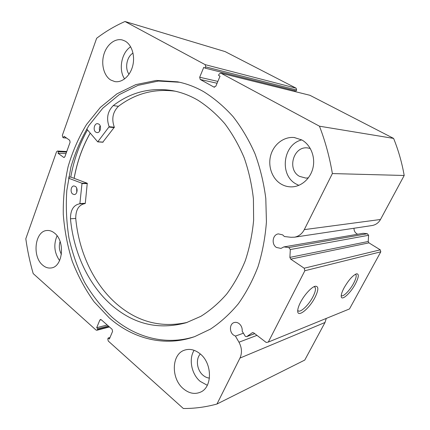 <?xml version="1.0" encoding="UTF-8"?>
<svg xmlns="http://www.w3.org/2000/svg" width="430" height="430" viewBox="0 0 430 430"><rect width="100%" height="100%" fill="white"/><g stroke="black" fill="none" stroke-linecap="round" stroke-linejoin="round"><path stroke-width="0.64" d="M243.358 333.218L235.43 336.093L233.485 335.04C229.212 331.96 229.529 323.946 233.984 322.608C235.715 322.043 237.419 322.376 239.096 323.607C241.397 325.564 242.423 328.101 242.181 331.208L245.374 336.4L246.702 336.636L252.399 332.653L253.743 332.89L266.218 342.463L268.304 342.076L304.848 270.739L304.187 268.212L290.728 259.139L289.885 257.387L368.214 241.488L368.607 235.291L290.315 249.54L289.885 257.387M371.756 225.583L372.24 225.508C375.858 224.804 378.61 222.794 380.491 219.488L304.295 229.631C302.075 233.818 298.829 236.333 294.55 237.183L290.981 237.285L284.407 236.532L282.634 234.861L278.393 233.893C272.561 234.511 271.179 244.272 276.447 247.46L280.973 248.427L283.848 246.922L288.799 247.54L367.333 233.732L363.135 233.297L283.848 246.922M357.701 234.232L356.835 233.796C354.895 232.485 353.949 230.636 354.003 228.249M344.118 287.772C348.687 279.935 352.858 275.27 356.626 273.781C359.222 273.867 358.792 277.28 355.341 284.026C350.407 293.4 341.275 301.489 341.221 296.318C341.162 294.378 342.129 291.529 344.118 287.772M341.248 295.464L341.329 295.55C342.941 297.399 349.778 290.546 353.557 283.413C356.019 278.721 356.75 275.732 355.75 274.447L355.4 274.259M300.495 302.344C304.386 294.69 311.809 286.713 315.405 286.224C318.786 286.246 318.641 290.008 314.97 297.512C309.299 308.767 297.404 318.254 297.7 310.933C297.737 308.783 298.667 305.923 300.495 302.344M297.732 310.299L297.99 310.664C300.054 313.271 308.67 305.182 312.911 296.829C315.416 291.884 316.071 288.632 314.884 287.084L314.045 286.692M179.557 82.248L158.358 81.05L138.014 85.344L119.298 94.605L102.824 108.166L89.064 125.297C81.308 138.207 75.245 152.177 70.875 167.222L66.8 190.506C65.742 206.443 66.467 222.305 68.977 238.091C72.487 253.63 77.68 268.352 84.554 282.263C92.332 295.501 101.539 307.181 112.165 317.292C135.009 337.281 165.367 345.833 194.355 336.728M109.37 317.98C133.042 338.802 164.835 347.268 194.758 336.583L210.496 329.084C220.585 322.371 229.867 313.938 238.344 303.773C246.207 292.701 252.781 280.317 258.054 266.611C262.472 252.324 265.262 237.403 266.428 221.858L265.799 198.461C263.794 182.917 260.188 167.996 254.979 153.709C248.927 140.013 241.633 127.651 233.087 116.627C223.976 106.527 214.135 98.185 203.562 91.611C195.112 86.865 186.475 83.608 177.649 81.84L156.326 80.442L135.837 84.613L116.976 93.815L100.367 107.382L86.478 124.571C78.642 137.541 72.509 151.591 68.085 166.727C64.677 182.25 63.07 198.079 63.269 214.215C64.489 230.308 67.472 245.965 72.219 261.171C77.932 275.92 85.237 289.476 94.127 301.833L109.37 317.98M54.508 233.092C52.121 231.152 49.622 230.286 47.015 230.501C34.916 230.867 31.852 256.533 42.715 265.17C45.338 267.428 48.122 268.358 51.062 267.96C62.839 267.089 65.494 241.225 54.508 233.092M57.066 235.801C53.417 244.557 54.261 252.824 59.609 260.607M125.108 41.092L122.367 39.985C114.874 38.007 106.57 44.768 103.802 54.717C100.959 64.645 104.049 75.97 110.784 80.044L114.783 81.576C122.029 82.936 130.07 76.121 132.66 66.059C135.316 56.018 131.886 44.806 125.108 41.092M130.655 46.8C121.437 52.605 118.277 69.832 124.603 78.927M199.977 353.707C194.747 349.59 189.517 348.434 184.298 350.24C171.457 354.395 170.887 378.529 183.304 388.688C189.017 393.455 194.774 394.589 200.573 392.106C212.667 387.091 212.329 363.113 199.977 353.707M194.124 350.31C188.523 358.953 191.468 374.181 200.197 381.372L207.298 385.28M301.849 139.965L294.319 137.541C283.993 136.401 273.829 144.2 270.776 155.133C267.664 166.044 271.986 178.525 280.887 183.943C284.262 185.986 287.906 186.959 291.814 186.873C301.505 186.62 310.686 178.445 313.045 167.539C315.459 156.654 310.584 144.797 301.849 139.965M301.758 139.917C283.064 144.157 279.129 174.833 295.867 183.879L298.85 185.351M308.38 177.843L305.907 178.106L299.511 176.354C286.826 169.683 293.287 146.06 307.488 147.909L310.293 148.484M209.442 378.104C207.201 377.9 205.099 376.976 203.127 375.325C196.913 370.321 195.44 359.061 200.321 353.998M129.022 74.218C124.555 68.397 126.748 56.615 133.015 53.121M61.42 254.35C59.19 250.265 58.754 245.992 60.103 241.52M290.315 249.54L288.799 247.54M304.295 229.631L332.368 173.57C329.584 157.079 325.279 141.287 319.463 126.194L220.724 73.079L219.074 74.105L218.537 75.379L220.042 76.196L215.833 86.199L213.925 87.086L214.581 87.225M217.075 83.248L200.246 79.48L213.925 87.086M200.246 79.48L199.687 77.255L217.849 81.399M205.728 66.897L205.164 64.656L296.136 88.193L296.619 89.988L205.728 66.897L205.207 68.16L203.75 67.37L199.687 77.255M205.164 64.656L125.006 21.5C114.923 25.95 105.474 31.54 96.648 38.27L62.328 135.391L62.758 137.315L63.468 137.82L64.022 136.262L69.671 140.266L70.106 142.206L64.914 156.676L63.995 157.466L63.565 157.31L64.419 157.342M66.72 151.645L57.846 151.188L58.55 151.704L58.007 153.23L63.565 157.31M57.846 151.188L57.437 151.037L56.523 151.822L25.805 238.752C27.445 250.577 29.912 262.187 33.196 273.587L95.997 330.02L96.841 330.267L97.438 329.676L109.064 326.628M99.814 320.119L100.437 319.512L101.265 319.748L99.814 320.119L96.696 327.698L97.836 328.713L97.438 329.676M326.268 318.42L325.015 322.473L304.768 360.066L216.956 404.028C205.712 407.097 194.5 408.586 183.33 408.5L108.258 341.033L107.79 338.958L108.199 337.996L109.365 339.039L112.579 331.401L112.112 329.315L101.265 319.748M216.956 404.028L239.967 358.077C242.23 352.992 241.902 347.703 238.972 342.205L235.43 336.093M296.136 88.193L225.105 51.595L125.006 21.5M205.207 68.16L296.157 90.988L296.619 89.988M294.389 91.402L294.743 90.633M220.724 73.079L309.901 95.288L220.999 73.186M380.491 219.488L404.195 175.483C401.937 162.615 398.406 150.258 393.6 138.412L309.901 95.288M367.333 233.732L368.607 235.291M368.214 241.488L368.918 242.859L290.728 259.139M304.187 268.212L380.254 249.835L368.918 242.859M380.254 249.835L380.808 251.819L304.848 270.739M268.304 342.076L349.483 308.944L380.808 251.819M393.6 138.412L319.463 126.194M332.368 173.57L404.195 175.483M108.333 325.983L97.836 328.713M107.204 324.983L96.696 327.698M110.021 337.48L108.199 337.996M66.537 138.046L63.468 137.82M66.01 153.618L58.007 153.23M66.553 152.107L58.55 151.704M87.494 129.887C79.389 144.324 73.815 160.057 70.773 177.079L87.263 183.261L85.296 203.325L79.706 203.788C73.525 205.035 70.445 210.028 70.472 218.773L75.734 218.445C78.851 252.098 93.815 284.354 117.051 304.284C137.89 322.059 161.293 328.095 187.254 322.392M90.192 133.069C82.404 146.899 77.04 161.981 74.1 178.326M68.51 178.176L82.017 183.271L79.862 203.782L85.108 203.589M76.776 192.35L76.685 188.098M72.67 194.021C69.956 192.145 70.982 185.814 73.987 185.959L75.492 186.486C78.212 188.335 77.206 194.677 74.223 194.559L72.67 194.021M99.765 130.962C99.104 129.172 99.228 127.457 100.147 125.818M95.82 132.15C92.74 130.285 94.283 123.136 97.664 123.679L98.83 124.109C101.926 125.947 100.405 133.096 97.04 132.596L95.82 132.15M84.968 203.594L84.952 203.594C78.787 204.83 75.712 209.781 75.734 218.445L70.466 218.773C73.611 252.727 88.623 285.284 111.95 305.434C134.095 324.419 158.89 330.17 186.33 322.693L200.848 316.329C210.179 310.503 218.795 303.075 226.696 294.045C234.054 284.171 240.252 273.066 245.283 260.725C249.54 247.83 252.319 234.323 253.63 220.203L253.421 198.891C251.835 184.69 248.771 171.022 244.229 157.896C238.913 145.281 232.426 133.864 224.772 123.646C216.575 114.256 207.679 106.473 198.079 100.303C189.662 95.412 181.025 92.176 172.172 90.585C150.387 87.231 130.747 92.235 113.251 105.592C107.559 111.365 106.188 118.4 109.15 126.7L97.723 141.862L86.726 128.984M68.714 177.063L70.773 177.079M175.171 91.187C154.203 88.489 135.289 93.536 118.422 106.317L113.251 105.597L118.427 106.323C112.751 112.031 111.386 118.997 114.332 127.226L102.813 142.169M74.148 178.343C77.088 162.013 82.447 146.936 90.23 133.112M325.015 322.473L239.967 358.077M246.949 336.502L254.684 333.615M252.738 332.573L252.141 332.793M256.968 335.368L238.972 342.205M81.969 183.244L87.215 183.239M97.9 141.755L103.114 142.131M109.091 127.103L114.272 127.624M109.15 126.7L114.332 127.226M80.055 203.514L85.296 203.325M82.119 183.599L87.365 183.588M315.072 286.305L315.405 286.224M314.502 286.821L314.884 287.084M184.83 350.052L184.298 350.24M294.819 137.605L294.319 137.541M307.821 147.941L307.488 147.909M57.437 151.037L66.763 151.521M109.435 326.956L96.841 330.267M177.649 81.84L178.778 82.076M372.24 225.508L294.55 237.183M254.721 333.642L246.702 336.636M172.172 90.585L173.258 90.789M97.723 141.862L102.937 142.233M79.706 203.788L84.952 203.594"/></g></svg>
